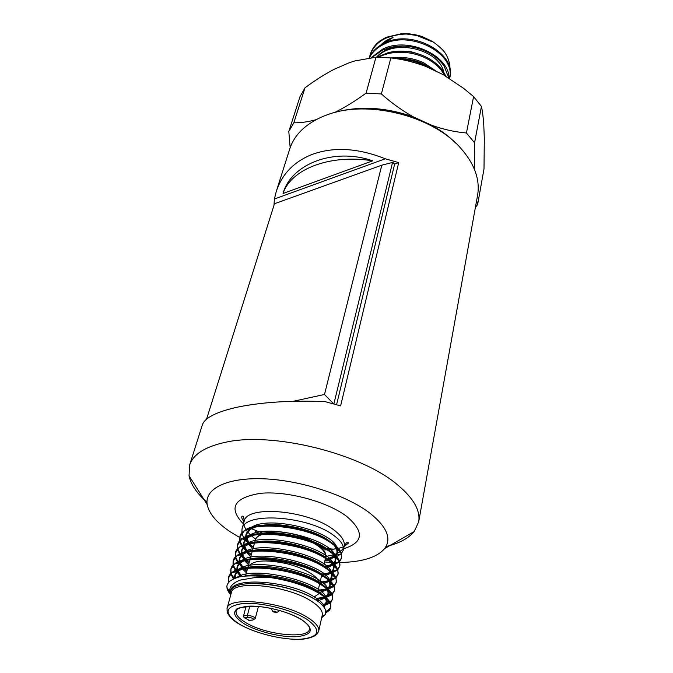 <?xml version="1.0" encoding="UTF-8"?>
<svg xmlns="http://www.w3.org/2000/svg" width="673" height="673" viewBox="0 0 673 673"><rect width="100%" height="100%" fill="white"/><g stroke="black" fill="none" stroke-linecap="round" stroke-linejoin="round"><path stroke-width="1.01" d="M339.949 562.493C362.158 562.081 377.065 557.429 384.678 548.545C391.821 538.644 386.925 526.875 370.007 513.23C346.746 495.261 301.21 480.32 264.119 478.823C226.927 477.25 204.281 488.749 207.208 504.632C209.076 513.718 216.799 522.795 230.368 531.872L239.697 537.508M239.773 537.55L242.036 538.77M242.541 539.039L245.813 540.705M324.588 561.98L331.116 562.367M332.252 562.409L337.653 562.51M338.544 562.502L339.579 562.493M334.018 549.21L326.43 548.445M324.041 548.159L321.677 547.847M263.227 533.386L251.719 528.843M206.973 502.251C196.861 493.385 190.888 484.577 189.046 475.828L189.567 465.236C193.117 454.325 205.105 446.67 225.522 442.27C272.43 431.528 360.896 453.392 397.465 484.77C413.55 498.213 420.608 510.597 418.656 521.928L414.181 531.544C408.469 538.425 399.072 543.422 385.999 546.552M246.032 606.457L243.618 615.761L244.03 617.553L249.296 620.329M406.829 34.062L416.755 35.484L431.216 41.347L432.503 41.482L422.518 36.746C415.519 34.34 408.444 33.339 401.293 33.743L386.319 37.251L380.068 40.817C375.273 44.477 372.051 48.893 370.386 54.059M449.892 69.336C450.447 64.019 447.537 56.692 446.367 55.236C444.92 51.619 440.293 47.034 432.503 41.482M369.418 57.449L370.032 55.127C372.901 47.312 378.234 41.642 386.058 38.109C399.224 33.179 411.38 32.725 422.518 36.746M369.233 57.886C372.043 51.51 377.149 46.563 384.535 43.047C412.154 28.796 456.244 53.369 449.917 77.176L449.732 78.295C455.629 52.578 409.436 30.251 384.216 44.115C377.174 47.48 372.228 52.065 369.384 57.87M449.858 77.513L449.64 78.489M371.168 57.651L382.685 49.104C407.922 36.249 449.152 55.371 449.127 78.169M371.841 57.575L382.348 50.181L389.633 47.632C396.195 46 403.077 45.697 410.269 46.715C417.462 47.808 424.074 50.071 430.106 53.512C436.079 56.995 440.748 61.193 444.113 66.089L448.807 77.975M445.921 76.217L443.154 71.262C439.755 66.341 435.044 62.118 429.004 58.61C422.913 55.144 416.242 52.864 408.982 51.762C401.714 50.727 394.773 51.03 388.153 52.654L376.964 57.23M378.554 57.23L380.472 56.296C387.606 53.117 395.589 51.813 404.414 52.385C411.716 52.948 418.598 54.749 425.084 57.785C431.511 60.881 436.743 64.801 440.781 69.538L444.887 75.62M436.886 71.675L423.94 62.925C417.395 59.863 410.437 58.046 403.068 57.474L390.912 57.912M395.337 58.526C409.924 58.013 422.669 61.882 433.58 70.118M395.774 58.585L397.802 58.433M376.459 57.23C382.701 50.172 391.703 46.479 403.455 46.143M400.906 59.46C410.505 59.712 419.203 62.236 426.985 67.031M377.073 57.23C393.183 37.991 439.309 49.264 443.743 72.154M381.347 44.712L393.007 37.511C387.942 39.202 383.846 41.734 380.699 45.099M412.036 52.292L415.249 53.041M408.048 51.636L411.144 51.728L417.655 53.722M290.164 147.665L288.81 131.496L293.815 122.806L304.995 87.827C314.686 80.583 324.394 74.409 334.119 69.319L349.304 62.707L354.764 60.949L375.955 57.23L390.862 57.912L381.381 93.942L366.104 93.135L375.955 57.23M390.862 57.912C402.504 59.249 413.996 62.034 425.328 66.248L443.011 74.552L463.672 88.39L473.582 96.584L481.439 106.418L474.566 142.785L466.439 132.985L473.582 96.584M481.439 106.418C482.482 111.188 483.264 117.354 483.778 124.909L484.308 138.36L484.005 168.931L477.62 204.55L475.407 207.385M304.995 87.827L299.998 96.668L288.81 131.496M366.104 93.135C355.327 100.984 344.87 107.419 334.742 112.45C359.348 105.686 385.562 107.167 413.373 116.892L431.763 125.296C441.269 130.604 449.404 136.686 456.176 143.542M476.652 200.453L477.62 204.55M293.815 122.806C300.478 122.932 307.855 121.914 315.948 119.735M381.381 93.942C391.45 102.91 402.118 110.557 413.373 116.892M474.566 142.785L474.314 169.007M431.763 125.296C443.389 129.435 454.948 132.001 466.439 132.985M283.039 193.479C290.887 164.355 333.522 147.118 372.682 160.83C329.593 153.839 290.913 169.302 283.039 193.479L372.682 160.83M418.656 521.928L477.561 195.406C480.261 179.59 474.524 163.707 460.34 147.757C432.007 115.487 367.315 99.478 327.204 114.814L323.377 116.261C305.55 123.882 294.345 134.768 289.743 148.926L276.275 191.469C281.962 174.139 293.84 161.823 311.902 154.504C333.657 146.571 358.112 148.001 385.276 158.794L274.399 198.998L273.978 205.341M189.567 465.236L202.354 424.856C204.743 417.925 215.949 412.128 235.962 407.476C260.501 402.227 290.147 400.267 324.908 401.596L340.622 405.886L398.71 162.605L385.276 158.794M274.399 198.998L276.275 191.469M372.783 109.219C390.155 110.271 406.77 114.385 422.627 121.552M227.146 611.622L227.037 608.535L231.352 592.703C232.505 579.453 288.751 585.417 312.238 601.797C319.658 606.76 322.99 611.227 322.241 615.198L318.682 631.215L317.143 633.899M321.669 617.772L325.362 614.533L325.808 610.461C323.839 606.095 320.138 602.36 314.695 599.256C313.845 598.785 292.503 584.744 254.007 583.567C273.532 583.146 300.15 590.196 313.896 598.642L318.539 601.822M239.664 540.899L239.815 537.02C241.893 519.581 304.919 524.2 330.729 542.783C338.813 548.327 342.431 553.425 341.59 558.068L339.672 561.509M339.343 561.829L334.599 564.681M333.943 564.925L325.017 566.859M239.815 537.02L244.703 530.366C258.642 519.43 309.53 526.808 330.906 542.026C336.189 545.584 339.613 549.101 341.161 552.575L341.59 558.068M341.657 557.69L339.512 561.089M339.167 561.4L334.136 564.184M333.446 564.428L324.041 566.245M241.843 532.89L242.019 529.054C244.164 511.446 306.93 515.897 332.588 534.598C340.614 540.183 344.206 545.323 343.348 550.026L341.489 553.45M341.177 553.77L336.635 556.63M336.012 556.882L327.591 558.893M326.447 559.036L325.219 559.154M330.712 607.828L330.779 604.27C329.72 600.594 325.934 596.732 319.439 592.677C302.009 581.48 264.716 573.06 243.702 576.248C251.559 575.482 260.72 575.97 271.194 577.695C290.551 580.723 306.568 585.981 319.263 593.468C327.65 598.785 331.469 603.572 330.712 607.828L329.501 610.251L325.959 612.842M330.779 607.433L326.018 612.119M228.618 582.397L228.492 577.922C230.233 561.417 294.555 566.893 321.214 584.829C329.551 590.187 333.337 595.025 332.563 599.349L330.275 602.882M329.871 603.21L323.259 606.07M228.492 577.922L231.849 572.681C243.685 561.139 298.383 568.693 321.391 584.038C327.684 588.017 331.41 591.836 332.571 595.496L332.563 599.349M332.639 598.962L330.056 602.428M329.619 602.747L322.72 605.473M230.78 573.657L230.797 569.594C232.614 552.895 296.667 558.195 323.158 576.265C331.436 581.665 335.188 586.553 334.397 590.944L332.201 594.461M331.814 594.789L326.043 597.54M325.236 597.767L316.285 599.096M230.797 569.594L234.44 564.075C246.73 552.642 300.654 560.155 323.334 575.482C329.417 579.386 333.085 583.146 334.338 586.78L334.397 590.944M334.473 590.558L331.991 594.015M331.57 594.335L325.438 597.001M324.579 597.22L316.461 598.347M233.026 565.362L233.085 561.341C234.961 544.457 298.762 549.58 325.076 567.785C333.303 573.219 337.022 578.166 336.222 582.616L334.094 586.116M333.732 586.435L328.247 589.228M327.482 589.455L318.136 590.97M233.085 561.341L237.022 555.545C249.742 544.23 302.909 551.7 325.252 567.011C331.133 570.822 334.742 574.532 336.079 578.132L336.222 582.616M336.29 582.238L333.901 585.678M330.216 581.741L330.308 584.425L328.845 587.083L333.505 585.99L327.684 588.698M326.868 588.925L318.304 590.229M235.256 557.135L235.348 553.164C237.3 536.087 300.831 541.042 326.977 559.372C335.162 564.849 338.839 569.846 338.023 574.363L335.978 577.846M335.625 578.166L330.409 580.976M329.677 581.22L319.953 582.911M235.348 553.164L239.588 547.082C252.737 535.885 305.138 543.321 327.154 558.607C332.832 562.334 336.382 565.985 337.796 569.551L338.023 574.363M338.098 573.985L335.793 577.409M335.415 577.72L329.879 580.463M329.114 580.698L320.121 582.179M237.468 548.983L237.594 545.054C239.605 527.8 302.884 532.579 328.861 551.044C336.996 556.554 340.647 561.593 339.815 566.178L337.829 569.644M337.493 569.964L332.521 572.79M331.831 573.043L322.653 574.843M237.594 545.054L242.154 538.694C255.698 527.624 307.342 535.027 329.038 550.278C334.523 553.921 338.006 557.505 339.486 561.03L339.815 566.178M339.882 565.8L337.661 569.215M337.299 569.526L332.025 572.294M331.301 572.53L321.887 574.195M228.946 582.019L228.61 577.543M233.422 578.94L230.898 574.103M234.002 578.687L231.243 573.783M231.1 573.337L230.915 569.223M241.321 576.61L235.828 571.015M235.449 570.502L233.136 565.8M242.246 576.458L236.416 570.771M236.013 570.25L233.464 565.48M233.338 565.042L233.195 560.971M246.84 571.133L243.752 568.778M243.029 568.172L237.872 562.695M237.527 562.191L235.357 557.564M247.033 570.393L244.669 568.626M243.912 568.004L238.444 562.451M238.065 561.938L235.676 557.252M235.558 556.815L235.457 552.794M246.007 560.298L248.993 563.183L245.443 560.407M244.762 559.81L239.916 554.459M239.588 553.963L237.561 549.412M249.195 562.451L246.31 560.239M245.595 559.642L240.463 554.207M240.11 553.711L237.872 549.092M237.762 548.663L237.704 544.693M251.147 555.309L247.151 552.112M246.52 551.54L241.96 546.299M241.649 545.811L239.748 541.319M251.349 554.586L247.984 551.944M244.131 545.34L247.336 551.355L242.482 546.047M242.145 545.551L240.042 541.008M239.941 540.587L239.924 536.659M253.284 547.502L248.875 543.91M248.287 543.347L243.988 538.207M243.693 537.727L241.918 533.31M243.702 576.248C238.789 576.61 234.137 578.284 229.729 581.253C227.449 583.634 226.532 585.72 226.986 587.521C226.961 589.245 228.139 591.609 230.519 594.612M244.484 576.147C264.682 571.007 308.587 581.75 321.349 593.906M324.394 597.069L326.136 600.417L326.22 602.89L323.57 606.44M234.583 578.444L234.751 575.676L237.746 571.461L241.843 569.156M247.437 567.499C267.61 562.628 309.807 572.967 322.804 584.955M326.069 588.252L327.953 591.702L328.088 594.452L326.077 597.574M325.513 598.019L317.32 600.955M240.118 576.845L236.904 570.586M236.812 569.922L237.022 567.381L240.278 562.914L244.518 560.592M250.398 558.918C270.512 554.333 311.019 564.268 324.218 576.063M327.717 579.512L329.745 583.062L329.938 586.09L328.113 589.102M327.583 589.548L319.465 592.686M246.394 572.799L242.558 569.005M242.053 568.374L239.108 562.182L240.328 563.208L239.849 561.905M239.041 561.526L239.277 559.162L242.802 554.426L247.184 552.112M253.351 550.421C273.398 546.114 312.23 555.654 325.606 567.238M329.341 570.83L331.511 574.481L331.772 577.804L330.115 580.69M329.61 581.152L321.972 584.408M320.886 584.618L319.524 584.845M248.556 564.773L244.467 560.601M243.996 559.986L241.304 553.854M241.254 553.198L241.506 551.01L245.317 546.013L249.834 543.7M256.32 541.992C276.258 537.979 313.425 547.124 326.952 558.472M330.931 562.224L333.253 565.968L333.598 569.585L332.092 572.353M331.612 572.832L324.403 576.181M323.385 576.416L321.307 576.786M250.726 556.84L246.385 552.289M245.939 551.675L243.483 545.601M243.458 544.945L243.719 542.926L247.815 537.677L252.476 535.355M259.29 533.639C279.11 529.912 314.611 538.678 328.256 549.774L337.737 548.562M332.504 553.677L334.977 557.522L335.398 561.442L334.035 564.092M333.581 564.571L326.767 568.02M252.88 548.975L248.303 544.045M247.891 543.447L245.653 537.424M245.645 536.768L245.914 534.917L250.314 529.399L255.109 527.085M262.268 525.361C281.945 521.928 315.788 530.307 329.534 541.142M334.052 545.197L336.668 549.134L337.19 553.374L335.953 555.89M335.524 556.378L329.072 559.919M328.172 560.172L324.832 560.878M319.263 593.468L314.291 596.901C320.811 600.913 324.319 604.665 324.79 608.156M236.492 577.77C251.938 564.723 321.719 581.75 326.136 597.624M326.582 599.004L326.59 601.199L325.454 603.42L322.737 605.49M235.331 578.166L235.205 574.01L237.544 570.351M239.1 569.131C254.983 556.344 323.023 572.975 327.911 588.909M328.407 590.339L328.458 592.778L327.162 595.21L325.202 596.8M324.529 597.187L316.192 599.534M241.733 576.542L237.695 570.3M237.51 569.661L237.476 565.732L240 561.854M241.632 560.617C257.809 547.999 324.31 564.252 329.661 580.261M328.845 587.083L327.305 588.362M326.674 588.757L318.051 591.348M246.823 571.192L244.181 568.702M243.584 568.062L240.328 563.208M239.689 561.274L239.723 557.522L242.448 553.425M244.148 552.171C260.602 539.738 325.606 555.62 331.394 571.688L337.459 569.871M331.999 573.211L332.142 576.155L329.366 579.991M328.769 580.395L320.028 583.205M245.452 559.667L241.994 553.585M241.851 552.954L241.952 549.387L244.871 545.071M246.646 543.801C263.362 531.552 326.893 547.073 333.101 563.183M333.766 564.748L333.959 567.953L332.134 571.057M330.83 572.1L322.847 574.986M251.164 555.259L247.849 551.969M244.013 544.718L244.156 541.319L247.285 536.785M249.128 535.498C266.087 523.434 328.188 538.61 334.792 554.745M335.507 556.361L335.76 559.827L333.396 563.452M332.857 563.873L325.093 566.91M253.309 547.41L249.7 543.725M249.212 543.119L246.259 537.172M246.158 536.549L246.343 533.327L249.683 528.574M251.601 527.262C268.779 515.392 329.484 530.223 336.466 546.375M337.232 548.041L337.543 551.767L335.364 555.292M334.851 555.713L327.515 558.842M326.498 559.061L325.185 559.305M230.738 594.966L230.494 591.222C232.37 586.04 240.202 583.491 254.007 583.567M314.291 596.901C290.063 581.119 232.143 576.113 230.612 590.801L230.494 591.222M230.418 593.157L230.772 594.856M271.194 577.695L255.496 577.468L240.37 580.067C233.127 582.582 228.736 587.243 229.829 592.19L230.713 595.067M336.593 404.683L394.656 164.052L392.552 162.454L333.875 403.918M398.71 162.605L394.656 164.052M393.074 163.026L393.562 162.849M293.251 401.276L324.495 394.471L381.801 165.179L274.483 203.734L206.561 419.161M392.552 162.454L381.801 165.179M333.64 403.85L324.495 394.471M249.944 559.726L247.849 567.364C251.837 560.34 264.8 559.103 286.74 563.671C296.843 566.237 305.13 569.661 311.599 573.926C316.167 577.055 318.783 580.033 319.456 582.868M237.35 609.04L236.147 611.025C235.474 614.432 238.528 618.201 245.3 622.34C264.826 634.757 308.217 639.611 309.454 629.171L309.319 626.849M243.618 615.761L247.386 615.492L247.916 617.284L244.03 617.553M254.747 542.169L255.345 539.973C256.11 537.306 258.844 535.355 263.53 534.118M268.132 533.319C275.594 532.562 284.115 533.336 293.68 535.632L307.982 540.427M249.784 606.196L247.386 615.492L250.819 615.871C253.704 616.687 255.176 617.595 255.235 618.588L258.415 606.474M319.582 583.836L317.95 591.777M314.426 543.649C322.611 548.529 326.338 553.105 325.614 557.37L325.564 557.606M248.589 620.304L252.468 620.043C254.411 619.505 253.721 618.68 250.406 617.553L247.916 617.284M253.41 619.799L252.468 620.043M274.323 611.917C276.182 612.321 276.569 612.144 275.493 611.387C273.642 610.983 273.246 611.16 274.323 611.917M308.512 618.083C316.016 622.979 319.406 627.354 318.682 631.215L317.345 633.672C317.311 633.815 315.258 636.986 305.096 638.879C287.598 641.26 256.018 634.126 239.117 623.997C230.503 619.488 226.633 611.917 227.272 612.068L227.037 608.535C228.054 595.63 284.738 601.923 308.512 618.083M239.226 623.997C254.688 633.259 282.761 640.2 300.73 639.207C319.751 637.129 321.887 630.551 307.157 619.48C291.863 609.62 260.762 601.931 242.659 603.538C224.488 606.474 223.343 613.288 239.226 623.997M301.933 619.833C314.577 629.247 312.819 634.875 296.642 636.7C281.306 637.575 257.187 631.611 244.005 623.686C230.528 614.525 231.562 608.72 247.117 606.272C262.554 604.951 288.877 611.463 301.933 619.833M243.433 523.947C228.063 507.947 233.8 497.734 260.628 493.301C286.866 490.735 327.154 501.562 346.637 516.351C364.589 531.729 363.588 542.522 343.625 548.739M343.348 550.026L344.172 546.24C345.131 541.218 341.632 535.733 333.673 529.794C308.327 509.991 245.981 504.7 244.122 521.474C243.946 516.746 243.18 515.156 241.817 516.713C242.196 518.033 240.53 516.494 244.021 521.827M244.038 525.403L245.838 529.659M250.314 529.399L246.15 530.114L250.533 535.102M251.147 535.649L255.647 539.123M325.74 556.47L333.858 554.804M334.599 554.56L340.202 551.784M340.622 551.473L343.491 548.133M313.896 598.642L314.695 599.256M384.678 548.545L414.181 531.544M247.614 568.239L245.527 576.029M236.475 609.814L236.013 610.604C235.138 607.938 242.709 606.566 258.726 606.499C275.535 608.417 289.895 612.859 301.798 619.825C307.342 623.568 310.001 626.58 309.773 628.86L309.731 627.943M370.377 54.059L370.032 55.127M254.537 542.926L252.459 550.522M252.249 551.288L250.154 558.943M325.387 558.371L323.696 566.035M322.241 572.58L321.871 574.279M321.635 575.331L319.902 583.138M319.725 583.928L319.473 585.089M248.716 620.363L252.585 620.102L255.235 618.588M255.345 539.973C255.303 538.35 257.221 536.431 261.107 534.244M263.311 533.378C272.069 531.047 282.298 531.359 294.008 534.32C303.102 536.633 310.657 539.771 316.68 543.75M325.614 557.37C324.908 554.106 328.256 554.889 319.54 545.887M271.295 608.417C272.321 611.143 273.28 612.329 274.172 611.967C276.014 612.893 277.831 612.396 279.615 610.478M321.938 616.586L325.362 614.533M242.019 529.054L244.122 521.474M255.53 531.392L259.357 533.639M323.41 549.908L326.952 549.833M338.435 548.411L343.314 546.922M344.096 546.594L348.429 543.094C347.966 541.084 346.545 542.127 344.172 546.24M316.47 598.297L316.058 600.114M207.208 504.632L189.046 475.828M330.132 603.731L326.136 600.417M233.094 572.42L237.746 571.461M331.882 594.924L327.953 591.702M235.727 563.823L240.278 562.914M333.606 586.183L329.745 583.062M238.351 555.292L242.802 554.426M335.305 577.518L331.511 574.481M240.959 546.829L245.317 546.013M336.988 568.912L333.253 565.968M243.559 538.434L247.815 537.677M338.637 560.365L334.977 557.522M340.269 551.894L336.668 549.134M326.22 602.89L326.59 601.199M234.751 575.676L235.205 574.01M328.088 594.452L328.458 592.778M237.022 567.381L237.476 565.732M329.938 586.09L330.308 584.425M239.277 559.162L239.723 557.522M331.772 577.804L332.142 576.155M241.506 551.01L241.952 549.387M333.598 569.585L333.959 567.953M243.719 542.926L244.156 541.319M335.398 561.442L335.76 559.827M245.914 534.917L246.343 533.327M337.19 553.374L337.543 551.767M325.951 611.143L329.501 610.251M325.454 603.42L329.434 602.436M329.989 602.301L331.175 602.007M234.852 578.343L231.251 575.146M327.162 595.21L331.486 594.175M332.008 594.049L332.832 593.847M237.981 571.074L237.266 570.452M236.711 569.964L233.632 567.263M333.993 585.88L334.456 585.771M238.595 561.703L236.004 559.465M330.502 579.032L335.499 577.888M242.659 555.418L240.984 553.988M240.463 553.543L238.36 551.742M244.98 547.704L242.827 545.887M242.322 545.458L240.707 544.095M333.732 563.158L339.175 561.98M247.285 540.066L244.661 537.87M244.173 537.466L243.037 536.524M335.39 555.318L340.698 554.199M230.982 594.074L230.317 592.98M229.829 592.19L226.986 587.521"/></g></svg>
